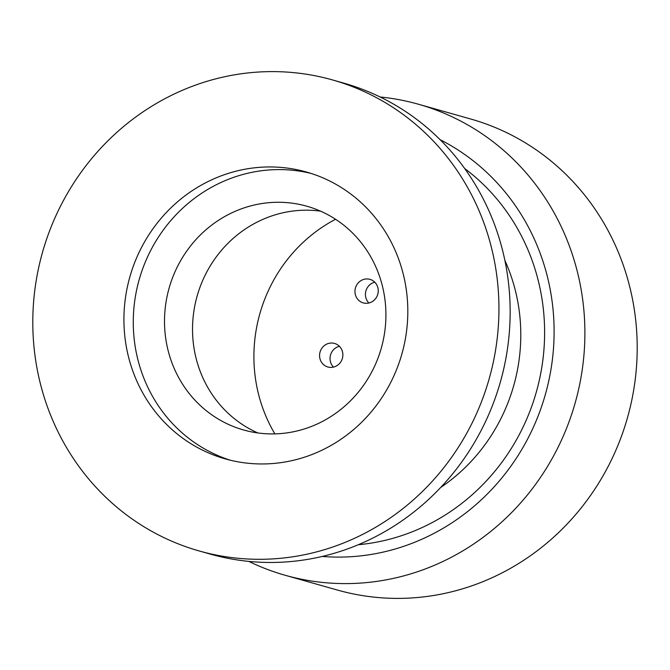 <?xml version="1.0" encoding="UTF-8"?>
<svg xmlns="http://www.w3.org/2000/svg" width="670" height="670" viewBox="0 0 670 670"><rect width="100%" height="100%" fill="white"/><g stroke="black" fill="none" stroke-linecap="round" stroke-linejoin="round"><path stroke-width="1" d="M335.561 219.274A149.921 142.174 -74.2 0 0 273.528 280.454A149.921 142.174 -74.2 0 0 274.884 433.892M320.578 211.159A116.262 110.257 -74.2 0 0 207.75 270.203A116.262 110.257 -74.2 0 0 257.866 432.954M179.727 262.28A116.262 110.257 105.8 0 1 306.843 206.218A116.262 110.257 105.8 0 1 381.305 348.09A116.262 110.257 105.8 0 1 243.578 429.972A116.262 110.257 105.8 0 1 179.727 262.28M311.073 173.421A149.067 141.362 -74.2 0 0 152.785 246.527A149.067 141.362 -74.2 0 0 230.011 460.131M504.879 260.437A177.45 168.279 105.8 0 1 440.684 487.484M143.439 243.888A149.067 141.362 105.8 0 1 306.425 172.014A149.067 141.362 105.8 0 1 401.899 353.919A149.067 141.362 105.8 0 1 225.313 458.9A149.067 141.362 105.8 0 1 143.439 243.888M64.848 197.943A244.759 232.113 -74.2 0 0 199.275 550.983A244.759 232.113 -74.2 0 0 489.226 378.609A244.759 232.113 -74.2 0 0 332.462 79.923A244.759 232.113 -74.2 0 0 64.848 197.943M199.275 550.983L210.489 554.149A244.759 232.113 -74.2 0 0 478.104 436.137A244.759 232.113 -74.2 0 0 343.677 83.097L332.462 79.923M285.219 575.287L337.538 590.077A244.759 232.113 -74.2 0 0 605.152 472.057A244.759 232.113 -74.2 0 0 470.725 119.017L418.407 104.227A244.759 232.113 105.8 0 1 552.842 457.267A244.759 232.113 105.8 0 1 285.219 575.287A244.759 232.113 105.8 0 1 248.796 561.401M380.108 96.983A244.759 232.113 105.8 0 1 418.407 104.227M440.098 139.67A220.288 208.906 105.8 0 1 525.263 443.398A220.288 208.906 105.8 0 1 322.253 556.443M358.324 544.727A208.052 197.298 -74.2 0 0 517.374 438.138A208.052 197.298 -74.2 0 0 464.687 168.53M374.781 282.196A12.236 11.608 -74.2 0 0 367.018 288.201A12.236 11.608 -74.2 0 0 368.894 303.007M339.397 346.298A12.236 11.608 -74.2 0 0 331.633 352.303A12.236 11.608 -74.2 0 0 333.509 367.101M356.557 285.244A12.236 11.608 105.8 0 1 369.932 279.34A12.236 11.608 105.8 0 1 377.771 294.281A12.236 11.608 105.8 0 1 363.274 302.899A12.236 11.608 105.8 0 1 356.557 285.244M321.165 349.346A12.236 11.608 105.8 0 1 334.548 343.442A12.236 11.608 105.8 0 1 342.387 358.375A12.236 11.608 105.8 0 1 327.89 366.993A12.236 11.608 105.8 0 1 321.165 349.346"/></g></svg>
